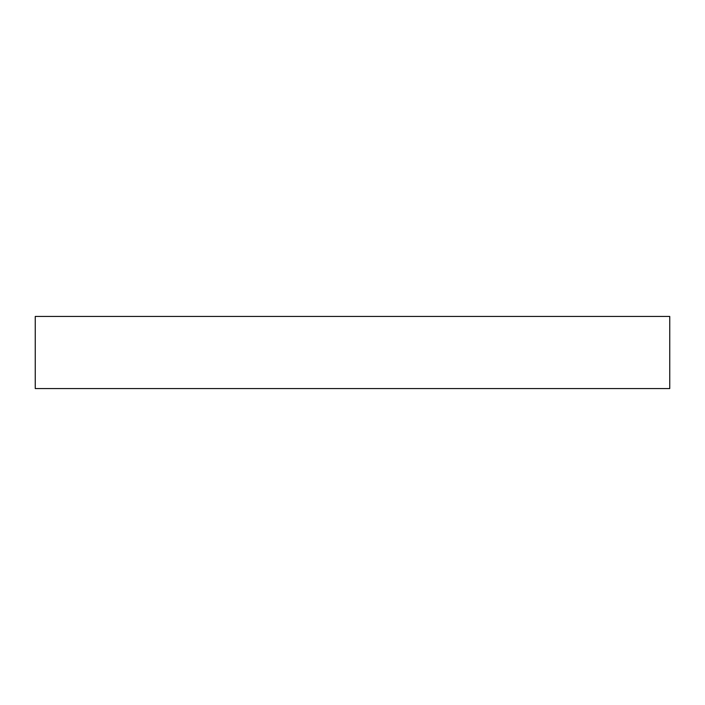 <?xml version="1.0" encoding="UTF-8"?>
<svg xmlns="http://www.w3.org/2000/svg" width="705" height="705" viewBox="0 0 705 705"><rect width="100%" height="100%" fill="white"/><g stroke="black" fill="none" stroke-linecap="round" stroke-linejoin="round"><path stroke-width="1.06" d="M352.5 316.448L669.75 316.448L669.75 388.552L35.25 388.552L35.25 316.448L352.5 316.448"/></g></svg>
